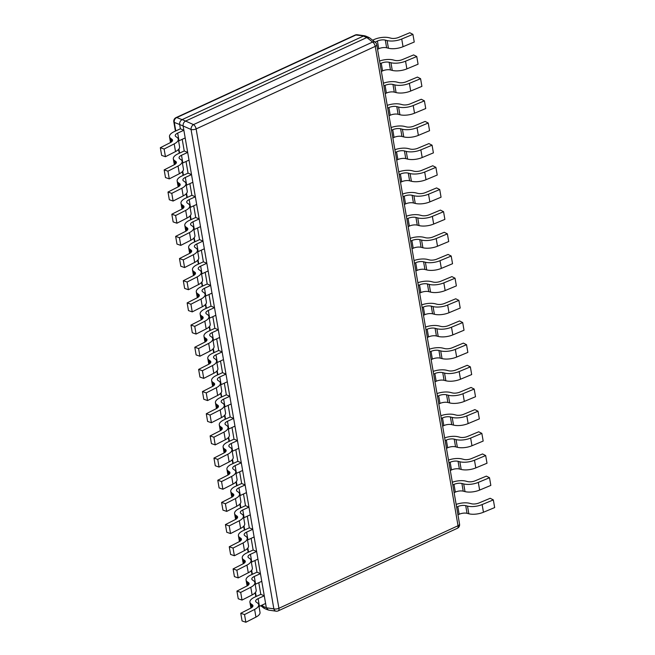 <?xml version="1.0" encoding="UTF-8"?>
<svg xmlns="http://www.w3.org/2000/svg" width="655" height="655" viewBox="0 0 655 655"><rect width="100%" height="100%" fill="white"/><g stroke="black" fill="none" stroke-linecap="round" stroke-linejoin="round"><path stroke-width="0.98" d="M368.683 37.343L365.465 35.992L363.378 36.074L366.816 37.54L185.586 121.069L193.495 124.606A3.889 1.924 65.3 0 1 196.123 128.92A3.889 1.605 170.2 0 1 191.047 129.477A3.889 2.505 -66.1 0 1 193.495 124.606L372.605 42.051A3.889 2.972 -51.9 0 1 375.323 42.338L369.461 37.744L366.816 37.54M365.719 36.099L355.87 35.018A3.889 1.924 -114.7 0 0 355.125 35.067L176.015 117.622A3.889 1.924 65.3 0 1 176.76 117.564A3.889 3.357 111.1 0 0 174.312 122.436A3.889 1.605 170.2 0 1 173.812 121.814L175.409 131.098M363.353 36.09L182.098 119.628C180.297 120.692 179.478 122.313 179.65 124.499L183.122 125.981C182.925 123.762 183.744 122.141 185.57 121.085M364.909 35.82L357.294 34.748A3.889 2.89 98 0 0 355.87 35.018L176.76 117.564L182.098 119.628C180.281 120.684 179.462 122.305 179.65 124.499L174.312 122.436L175.777 130.926M262.622 604.852L262.876 606.325L264.44 608.47L267.649 609.821M261.599 605.326L264.685 608.577M262.876 606.301L266.339 607.758L183.122 125.981L191.047 129.477L273.847 608.839A3.889 2.89 -82 0 0 276.074 611.172L268.452 610.092L266.339 607.783L273.847 608.839A3.889 1.605 -9.8 0 0 278.924 608.29L458.033 525.736A3.889 1.605 -9.8 0 0 459.556 524.106L376.756 44.736A3.889 1.605 170.2 0 1 375.233 46.374A3.889 1.924 -114.7 0 0 372.605 42.051L366.841 37.532M259.012 606.53A6.222 2.571 -9.8 0 1 259.421 606.325L265.602 603.476L264.276 595.796L260.805 594.339L258.79 582.68M255.18 584.358A6.222 2.571 -9.8 0 1 255.597 584.154L261.771 581.312L260.444 573.633L256.981 572.175L254.967 560.516M251.348 562.195A6.222 2.571 -9.8 0 1 251.766 561.99L257.939 559.141L256.613 551.461L253.149 550.004L251.135 538.344M247.524 540.023A6.222 2.571 -9.8 0 1 247.934 539.818L254.115 536.977L252.781 529.289L249.318 527.84L247.303 516.173M243.693 517.851A6.222 2.571 -9.8 0 1 244.102 517.655L250.284 514.805L248.957 507.126L245.494 505.668L243.48 494.009M239.861 495.688A6.222 2.571 -9.8 0 1 240.279 495.483L246.452 492.634L245.126 484.954L241.662 483.496L239.648 471.837M236.037 473.516A6.222 2.571 -9.8 0 1 236.447 473.311L242.62 470.47L241.294 462.79L237.831 461.333L235.816 449.674M232.206 451.344A6.222 2.571 -9.8 0 1 232.615 451.148L238.797 448.298L237.47 440.618L233.999 439.161L231.993 427.502M228.374 429.181A6.222 2.571 -9.8 0 1 228.791 428.976L234.965 426.127L233.638 418.447L230.175 416.989L228.161 405.33M224.55 407.009A6.222 2.571 -9.8 0 1 224.96 406.804L231.133 403.963L229.807 396.283L226.343 394.826L224.329 383.167M220.719 384.845A6.222 2.571 -9.8 0 1 221.128 384.641L227.31 381.791L225.983 374.111L222.512 372.654L220.498 360.995M216.887 362.673A6.222 2.571 -9.8 0 1 217.304 362.469L223.478 359.62L222.151 351.94L218.688 350.482L216.674 338.823M213.063 340.502A6.222 2.571 -9.8 0 1 213.473 340.305L219.646 337.456L218.32 329.776L214.856 328.319L212.842 316.66M209.232 318.338A6.222 2.571 -9.8 0 1 209.641 318.133L215.823 315.284L214.496 307.604L211.025 306.147L209.011 294.488M205.4 296.166A6.222 2.571 -9.8 0 1 205.817 295.962L211.991 293.121L210.664 285.433L207.201 283.983L205.187 272.316M201.568 273.995A6.222 2.571 -9.8 0 1 201.986 273.798L208.159 270.949L206.833 263.269L203.369 261.812L201.355 250.153M197.745 251.831A6.222 2.571 -9.8 0 1 198.154 251.626L204.335 248.777L203.009 241.097L199.538 239.64L197.523 227.981M193.913 229.659A6.222 2.571 -9.8 0 1 194.33 229.455L200.504 226.614L199.177 218.934L195.714 217.476L193.7 205.817M190.081 207.488A6.222 2.571 -9.8 0 1 190.499 207.291L196.672 204.442L195.346 196.762L191.882 195.305L189.868 183.646M186.257 185.324A6.222 2.571 -9.8 0 1 186.667 185.119L192.84 182.27L191.514 174.59L188.05 173.133L186.036 161.474M182.426 163.152A6.222 2.571 -9.8 0 1 182.835 162.948L189.017 160.107L187.69 152.427L184.227 150.969L182.213 139.31M178.594 140.989A6.222 2.571 -9.8 0 1 179.011 140.784L185.185 137.935L183.858 130.255L180.395 128.798L179.658 124.524M457.354 528.298A3.889 1.924 -114.7 0 0 458.033 525.736L375.233 46.374L196.123 128.92L278.924 608.29A3.889 1.924 65.3 0 1 278.244 610.853L457.354 528.298A3.889 3.889 0 0 0 459.556 524.106M180.395 128.798L174.214 131.647A12.06 4.986 -9.8 0 0 169.498 136.707A12.06 4.986 -9.8 0 0 170.758 138.459L171.872 139.228A6.222 2.571 -9.8 0 1 172.527 140.129A6.222 2.571 -9.8 0 1 170.423 142.577L160.336 147.719L161.662 155.399L165.445 156.709L175.524 151.567L174.197 143.887A12.06 4.986 170.2 0 0 178.275 139.13L179.601 146.818A12.06 4.986 170.2 0 1 175.524 151.567M178.275 139.13A12.06 4.986 170.2 0 0 177.014 137.386L175.9 136.617A6.222 2.571 170.2 0 1 175.245 135.716A6.222 2.571 170.2 0 1 177.685 133.104L183.858 130.255M165.445 156.709L164.118 149.029L174.197 143.887M160.336 147.719L164.118 149.029M184.227 150.969L178.045 153.81A12.06 4.986 -9.8 0 0 173.321 158.878A12.06 4.986 -9.8 0 0 174.59 160.622L175.704 161.392A6.222 2.571 -9.8 0 1 176.359 162.293A6.222 2.571 -9.8 0 1 174.255 164.749L164.168 169.891L165.494 177.57L169.268 178.872L179.355 173.731L178.029 166.051A12.06 4.986 170.2 0 0 182.106 161.302L183.433 168.982A12.06 4.986 170.2 0 1 179.355 173.731M182.106 161.302A12.06 4.986 170.2 0 0 180.845 159.558L179.724 158.788A6.222 2.571 170.2 0 1 179.077 157.888A6.222 2.571 170.2 0 1 181.509 155.268L187.69 152.427M169.268 178.872L167.942 171.192L178.029 166.051M164.168 169.891L167.942 171.192M188.05 173.133L181.877 175.982A12.06 4.986 -9.8 0 0 177.153 181.042A12.06 4.986 -9.8 0 0 178.414 182.794L179.535 183.564A6.222 2.571 -9.8 0 1 180.182 184.464A6.222 2.571 -9.8 0 1 178.078 186.912L167.991 192.054L169.326 199.742L173.1 201.044L183.187 195.902L181.861 188.222A12.06 4.986 170.2 0 0 185.938 183.474L187.264 191.154A12.06 4.986 170.2 0 1 183.187 195.902M185.938 183.474A12.06 4.986 170.2 0 0 184.669 181.722L183.556 180.952A6.222 2.571 170.2 0 1 182.901 180.051A6.222 2.571 170.2 0 1 185.34 177.439L191.514 174.59M173.1 201.044L171.774 193.364L181.861 188.222M167.991 192.054L171.774 193.364M191.882 195.305L185.709 198.154A12.06 4.986 -9.8 0 0 180.985 203.214A12.06 4.986 -9.8 0 0 182.246 204.958L183.359 205.736A6.222 2.571 -9.8 0 1 184.014 206.636A6.222 2.571 -9.8 0 1 181.91 209.084L171.823 214.226L173.149 221.906L176.932 223.216L187.011 218.074L185.684 210.394A12.06 4.986 170.2 0 0 189.762 205.637L191.088 213.317A12.06 4.986 170.2 0 1 187.011 218.074M189.762 205.637A12.06 4.986 170.2 0 0 188.501 203.893L187.387 203.124A6.222 2.571 170.2 0 1 186.732 202.223A6.222 2.571 170.2 0 1 189.172 199.611L195.346 196.762M176.932 223.216L175.605 215.536L185.684 210.394M171.823 214.226L175.605 215.536M195.714 217.476L189.532 220.317A12.06 4.986 -9.8 0 0 184.808 225.385A12.06 4.986 -9.8 0 0 186.077 227.129L187.191 227.899A6.222 2.571 -9.8 0 1 187.846 228.8A6.222 2.571 -9.8 0 1 185.742 231.256L175.655 236.398L176.981 244.078L180.755 245.379L190.842 240.238L189.516 232.558A12.06 4.986 170.2 0 0 193.593 227.809L194.92 235.489A12.06 4.986 170.2 0 1 190.842 240.238M193.593 227.809A12.06 4.986 170.2 0 0 192.333 226.065L191.211 225.295A6.222 2.571 170.2 0 1 190.564 224.387A6.222 2.571 170.2 0 1 192.996 221.775L199.177 218.934M180.755 245.379L179.429 237.7L189.516 232.558M175.655 236.398L179.429 237.7M199.538 239.64L193.364 242.489A12.06 4.986 -9.8 0 0 188.64 247.549A12.06 4.986 -9.8 0 0 189.901 249.301L191.023 250.071A6.222 2.571 -9.8 0 1 191.669 250.971A6.222 2.571 -9.8 0 1 189.565 253.419L179.486 258.561L180.813 266.241L184.587 267.551L194.674 262.409L193.348 254.73A12.06 4.986 170.2 0 0 197.425 249.981L198.752 257.661A12.06 4.986 170.2 0 1 194.674 262.409M197.425 249.981A12.06 4.986 170.2 0 0 196.156 248.229L195.043 247.459A6.222 2.571 170.2 0 1 194.388 246.558A6.222 2.571 170.2 0 1 196.827 243.947L203.009 241.097M184.587 267.551L183.261 259.871L193.348 254.73M179.486 258.561L183.261 259.871M203.369 261.812L197.196 264.661A12.06 4.986 -9.8 0 0 192.472 269.721A12.06 4.986 -9.8 0 0 193.733 271.465L194.846 272.234A6.222 2.571 -9.8 0 1 195.501 273.143A6.222 2.571 -9.8 0 1 193.397 275.591L183.31 280.733L184.636 288.413L188.419 289.715L198.506 284.573L197.18 276.893A12.06 4.986 170.2 0 0 201.249 272.144L202.575 279.824A12.06 4.986 170.2 0 1 198.506 284.573M201.249 272.144A12.06 4.986 170.2 0 0 199.988 270.4L198.874 269.631A6.222 2.571 170.2 0 1 198.219 268.73A6.222 2.571 170.2 0 1 200.659 266.118L206.833 263.269M188.419 289.715L187.093 282.035L197.18 276.893M183.31 280.733L187.093 282.035M207.201 283.983L201.019 286.825A12.06 4.986 -9.8 0 0 196.295 291.893A12.06 4.986 -9.8 0 0 197.564 293.636L198.678 294.406A6.222 2.571 -9.8 0 1 199.333 295.307A6.222 2.571 -9.8 0 1 197.229 297.763L187.142 302.905L188.468 310.585L192.243 311.886L202.329 306.745L201.003 299.065A12.06 4.986 170.2 0 0 205.08 294.316L206.407 301.996A12.06 4.986 170.2 0 1 202.329 306.745M205.08 294.316A12.06 4.986 170.2 0 0 203.82 292.572L202.698 291.794A6.222 2.571 170.2 0 1 202.051 290.894A6.222 2.571 170.2 0 1 204.491 288.282L210.664 285.433M192.243 311.886L190.916 304.207L201.003 299.065M187.142 302.905L190.916 304.207M211.025 306.147L204.851 308.996A12.06 4.986 -9.8 0 0 200.127 314.056A12.06 4.986 -9.8 0 0 201.388 315.808L202.51 316.578A6.222 2.571 -9.8 0 1 203.156 317.478A6.222 2.571 -9.8 0 1 201.052 319.927L190.973 325.068L192.3 332.748L196.074 334.058L206.161 328.916L204.835 321.237A12.06 4.986 170.2 0 0 208.912 316.488L210.239 324.168A12.06 4.986 170.2 0 1 206.161 328.916M208.912 316.488A12.06 4.986 170.2 0 0 207.643 314.736L206.53 313.966A6.222 2.571 170.2 0 1 205.875 313.065A6.222 2.571 170.2 0 1 208.315 310.454L214.496 307.604M196.074 334.058L194.748 326.378L204.835 321.237M190.973 325.068L194.748 326.378M214.856 328.319L208.683 331.168A12.06 4.986 -9.8 0 0 203.959 336.228A12.06 4.986 -9.8 0 0 205.22 337.972L206.333 338.741A6.222 2.571 -9.8 0 1 206.988 339.642A6.222 2.571 -9.8 0 1 204.884 342.098L194.797 347.24L196.123 354.92L199.906 356.222L209.993 351.08L208.667 343.4A12.06 4.986 170.2 0 0 212.736 338.651L214.062 346.331A12.06 4.986 170.2 0 1 209.993 351.08M212.736 338.651A12.06 4.986 170.2 0 0 211.475 336.907L210.361 336.138A6.222 2.571 170.2 0 1 209.706 335.237A6.222 2.571 170.2 0 1 212.146 332.617L218.32 329.776M199.906 356.222L198.58 348.542L208.667 343.4M194.797 347.24L198.58 348.542M218.688 350.482L212.507 353.332A12.06 4.986 -9.8 0 0 207.791 358.4A12.06 4.986 -9.8 0 0 209.051 360.144L210.165 360.913A6.222 2.571 -9.8 0 1 210.82 361.814A6.222 2.571 -9.8 0 1 208.716 364.27L198.629 369.412L199.955 377.092L203.73 378.394L213.817 373.252L212.49 365.572A12.06 4.986 170.2 0 0 216.568 360.823L217.894 368.503A12.06 4.986 170.2 0 1 213.817 373.252M216.568 360.823A12.06 4.986 170.2 0 0 215.307 359.071L214.185 358.301A6.222 2.571 170.2 0 1 213.538 357.401A6.222 2.571 170.2 0 1 215.978 354.789L222.151 351.94M203.73 378.394L202.403 370.714L212.49 365.572M198.629 369.412L202.403 370.714M222.512 372.654L216.338 375.503A12.06 4.986 -9.8 0 0 211.614 380.563A12.06 4.986 -9.8 0 0 212.875 382.315L213.997 383.085A6.222 2.571 -9.8 0 1 214.644 383.986A6.222 2.571 -9.8 0 1 212.548 386.434L202.46 391.575L203.787 399.255L207.561 400.565L217.648 395.423L216.322 387.744A12.06 4.986 170.2 0 0 220.399 382.987L221.726 390.675A12.06 4.986 170.2 0 1 217.648 395.423M220.399 382.987A12.06 4.986 170.2 0 0 219.138 381.243L218.017 380.473A6.222 2.571 170.2 0 1 217.37 379.572A6.222 2.571 170.2 0 1 219.802 376.961L225.983 374.111M207.561 400.565L206.235 392.885L216.322 387.744M202.46 391.575L206.235 392.885M226.343 394.826L220.17 397.667A12.06 4.986 -9.8 0 0 215.446 402.735A12.06 4.986 -9.8 0 0 216.707 404.479L217.828 405.248A6.222 2.571 -9.8 0 1 218.475 406.149A6.222 2.571 -9.8 0 1 216.371 408.605L206.284 413.747L207.61 421.427L211.393 422.729L221.48 417.587L220.154 409.907A12.06 4.986 170.2 0 0 224.231 405.158L225.557 412.838A12.06 4.986 170.2 0 1 221.48 417.587M224.231 405.158A12.06 4.986 170.2 0 0 222.962 403.415L221.848 402.645A6.222 2.571 170.2 0 1 221.194 401.744A6.222 2.571 170.2 0 1 223.633 399.124L229.807 396.283M211.393 422.729L210.067 415.049L220.154 409.907M206.284 413.747L210.067 415.049M230.175 416.989L223.994 419.839A12.06 4.986 -9.8 0 0 219.278 424.899A12.06 4.986 -9.8 0 0 220.538 426.651L221.652 427.42A6.222 2.571 -9.8 0 1 222.307 428.321A6.222 2.571 -9.8 0 1 220.203 430.769L210.116 435.911L211.442 443.599L215.225 444.901L225.304 439.759L223.977 432.079A12.06 4.986 170.2 0 0 228.055 427.33L229.381 435.01A12.06 4.986 170.2 0 1 225.304 439.759M228.055 427.33A12.06 4.986 170.2 0 0 226.794 425.578L225.68 424.808A6.222 2.571 170.2 0 1 225.025 423.908A6.222 2.571 170.2 0 1 227.465 421.296L233.638 418.447M215.225 444.901L213.898 437.221L223.977 432.079M210.116 435.911L213.898 437.221M233.999 439.161L227.825 442.01A12.06 4.986 -9.8 0 0 223.101 447.07A12.06 4.986 -9.8 0 0 224.37 448.814L225.484 449.592A6.222 2.571 -9.8 0 1 226.139 450.493A6.222 2.571 -9.8 0 1 224.035 452.941L213.948 458.082L215.274 465.762L219.048 467.072L229.135 461.931L227.809 454.242A12.06 4.986 170.2 0 0 231.886 449.494L233.213 457.174A12.06 4.986 170.2 0 1 229.135 461.931M231.886 449.494A12.06 4.986 170.2 0 0 230.625 447.75L229.504 446.98A6.222 2.571 170.2 0 1 228.857 446.08A6.222 2.571 170.2 0 1 231.289 443.468L237.47 440.618M219.048 467.072L217.722 459.384L227.809 454.242M213.948 458.082L217.722 459.384M237.831 461.333L231.657 464.174A12.06 4.986 -9.8 0 0 226.933 469.242A12.06 4.986 -9.8 0 0 228.194 470.986L229.315 471.756A6.222 2.571 -9.8 0 1 229.962 472.656A6.222 2.571 -9.8 0 1 227.858 475.112L217.771 480.254L219.098 487.934L222.88 489.236L232.967 484.094L231.641 476.414A12.06 4.986 170.2 0 0 235.718 471.666L237.044 479.345A12.06 4.986 170.2 0 1 232.967 484.094M235.718 471.666A12.06 4.986 170.2 0 0 234.449 469.922L233.336 469.152A6.222 2.571 170.2 0 1 232.681 468.243A6.222 2.571 170.2 0 1 235.12 465.631L241.294 462.79M222.88 489.236L221.554 481.556L231.641 476.414M217.771 480.254L221.554 481.556M241.662 483.496L235.489 486.346A12.06 4.986 -9.8 0 0 230.765 491.406A12.06 4.986 -9.8 0 0 232.026 493.158L233.139 493.927A6.222 2.571 -9.8 0 1 233.794 494.828A6.222 2.571 -9.8 0 1 231.69 497.276L221.603 502.418L222.929 510.098L226.712 511.408L236.791 506.266L235.464 498.586A12.06 4.986 170.2 0 0 239.542 493.837L240.868 501.517A12.06 4.986 170.2 0 1 236.791 506.266M239.542 493.837A12.06 4.986 170.2 0 0 238.281 492.085L237.167 491.316A6.222 2.571 170.2 0 1 236.512 490.415A6.222 2.571 170.2 0 1 238.952 487.803L245.126 484.954M226.712 511.408L225.385 503.728L235.464 498.586M221.603 502.418L225.385 503.728M245.494 505.668L239.312 508.517A12.06 4.986 -9.8 0 0 234.588 513.577A12.06 4.986 -9.8 0 0 235.857 515.321L236.971 516.091A6.222 2.571 -9.8 0 1 237.626 517A6.222 2.571 -9.8 0 1 235.522 519.448L225.435 524.59L226.761 532.269L230.535 533.571L240.622 528.429L239.296 520.75A12.06 4.986 170.2 0 0 243.373 516.001L244.7 523.681A12.06 4.986 170.2 0 1 240.622 528.429M243.373 516.001A12.06 4.986 170.2 0 0 242.113 514.257L240.991 513.487A6.222 2.571 170.2 0 1 240.344 512.587A6.222 2.571 170.2 0 1 242.776 509.975L248.957 507.126M230.535 533.571L229.209 525.891L239.296 520.75M225.435 524.59L229.209 525.891M249.318 527.84L243.144 530.681A12.06 4.986 -9.8 0 0 238.42 535.749A12.06 4.986 -9.8 0 0 239.681 537.493L240.803 538.263A6.222 2.571 -9.8 0 1 241.449 539.163A6.222 2.571 -9.8 0 1 239.345 541.62L229.266 546.761L230.593 554.441L234.367 555.743L244.454 550.601L243.128 542.921A12.06 4.986 170.2 0 0 247.205 538.173L248.532 545.852A12.06 4.986 170.2 0 1 244.454 550.601M247.205 538.173A12.06 4.986 170.2 0 0 245.936 536.429L244.823 535.651A6.222 2.571 170.2 0 1 244.168 534.75A6.222 2.571 170.2 0 1 246.607 532.138L252.781 529.289M234.367 555.743L233.041 548.063L243.128 542.921M229.266 546.761L233.041 548.063M253.149 550.004L246.976 552.853A12.06 4.986 -9.8 0 0 242.252 557.913A12.06 4.986 -9.8 0 0 243.513 559.665L244.626 560.434A6.222 2.571 -9.8 0 1 245.281 561.335A6.222 2.571 -9.8 0 1 243.177 563.783L233.09 568.925L234.416 576.605L238.199 577.915L248.286 572.773L246.951 565.093A12.06 4.986 170.2 0 0 251.029 560.344L252.355 568.024A12.06 4.986 170.2 0 1 248.286 572.773M251.029 560.344A12.06 4.986 170.2 0 0 249.768 558.592L248.654 557.823A6.222 2.571 170.2 0 1 247.999 556.922A6.222 2.571 170.2 0 1 250.439 554.31L256.613 551.461M238.199 577.915L236.873 570.235L246.951 565.093M233.09 568.925L236.873 570.235M256.981 572.175L250.799 575.016A12.06 4.986 -9.8 0 0 246.075 580.084A12.06 4.986 -9.8 0 0 247.344 581.828L248.458 582.598A6.222 2.571 -9.8 0 1 249.113 583.499A6.222 2.571 -9.8 0 1 247.009 585.955L236.922 591.097L238.248 598.776L242.023 600.078L252.109 594.937L250.783 587.257A12.06 4.986 170.2 0 0 254.86 582.508L256.187 590.188A12.06 4.986 170.2 0 1 252.109 594.937M254.86 582.508A12.06 4.986 170.2 0 0 253.6 580.764L252.478 579.994A6.222 2.571 170.2 0 1 251.831 579.094A6.222 2.571 170.2 0 1 254.271 576.474L260.444 573.633M242.023 600.078L240.696 592.398L250.783 587.257M236.922 591.097L240.696 592.398M260.805 594.339L254.631 597.188A12.06 4.986 -9.8 0 0 249.907 602.256A12.06 4.986 -9.8 0 0 251.168 604L252.29 604.77A6.222 2.571 -9.8 0 1 252.936 605.67A6.222 2.571 -9.8 0 1 250.832 608.127L240.753 613.268L242.08 620.948L245.854 622.25L255.941 617.108L254.615 609.428A12.06 4.986 170.2 0 0 258.692 604.68L260.019 612.359A12.06 4.986 170.2 0 1 255.941 617.108M258.692 604.68A12.06 4.986 170.2 0 0 257.423 602.928L256.31 602.158A6.222 2.571 170.2 0 1 255.655 601.257A6.222 2.571 170.2 0 1 258.095 598.645L264.276 595.796M245.854 622.25L244.528 614.57L254.615 609.428M240.753 613.268L244.528 614.57M375.061 42.133L377.411 41.052A6.222 2.571 170.2 0 1 385.304 40.102L387.105 40.561A12.06 4.986 -9.8 0 0 401.72 39.022L412.92 34.355L409.784 32.75L398.584 37.425A6.222 2.571 170.2 0 1 391.043 38.211L389.242 37.761A12.06 4.986 -9.8 0 0 373.948 39.595L372.605 40.209M387.105 40.561L388.431 48.241L386.63 47.782A6.222 2.571 -9.8 0 0 378.737 48.732L377.542 49.281M388.431 48.241A12.06 4.986 -9.8 0 0 403.046 46.701L414.247 42.035L412.92 34.355M380.047 63.764L381.243 63.216A6.222 2.571 170.2 0 1 389.135 62.274L390.937 62.724A12.06 4.986 -9.8 0 0 405.543 61.193L416.752 56.518L413.616 54.922L402.416 59.589A6.222 2.571 170.2 0 1 394.867 60.383L393.065 59.924A12.06 4.986 -9.8 0 0 379.572 61.03M390.937 62.724L392.263 70.404L390.462 69.954A6.222 2.571 -9.8 0 0 382.569 70.896L381.374 71.452M392.263 70.404A12.06 4.986 -9.8 0 0 406.878 68.873L418.078 64.198L416.752 56.518M383.871 85.936L385.066 85.387A6.222 2.571 170.2 0 1 392.959 84.438L394.76 84.896A12.06 4.986 -9.8 0 0 409.375 83.357L420.584 78.69L417.448 77.085L406.239 81.76A6.222 2.571 170.2 0 1 398.698 82.555L396.897 82.096A12.06 4.986 -9.8 0 0 383.404 83.201M394.76 84.896L396.087 92.576L394.285 92.118A6.222 2.571 -9.8 0 0 386.393 93.067L385.197 93.616M396.087 92.576A12.06 4.986 -9.8 0 0 410.701 91.037L421.91 86.37L420.584 78.69M387.703 108.108L388.898 107.559A6.222 2.571 170.2 0 1 396.791 106.609L398.592 107.068A12.06 4.986 -9.8 0 0 413.207 105.529L424.407 100.854L421.271 99.257L410.071 103.924A6.222 2.571 170.2 0 1 402.53 104.718L400.729 104.268A12.06 4.986 -9.8 0 0 387.228 105.373M398.592 107.068L399.918 114.748L398.117 114.289A6.222 2.571 -9.8 0 0 390.224 115.239L389.029 115.788M399.918 114.748A12.06 4.986 -9.8 0 0 414.533 113.209L425.734 108.542L424.407 100.854M391.534 130.271L392.73 129.723A6.222 2.571 170.2 0 1 400.623 128.781L402.424 129.232A12.06 4.986 -9.8 0 0 417.038 127.7L428.239 123.025L425.103 121.429L413.903 126.096A6.222 2.571 170.2 0 1 406.354 126.89L404.553 126.431A12.06 4.986 -9.8 0 0 391.06 127.537M402.424 129.232L403.75 136.911L401.949 136.461A6.222 2.571 -9.8 0 0 394.056 137.403L392.861 137.951M403.75 136.911A12.06 4.986 -9.8 0 0 418.365 135.38L429.565 130.705L428.239 123.025M395.358 152.443L396.553 151.894A6.222 2.571 170.2 0 1 404.446 150.945L406.247 151.403A12.06 4.986 -9.8 0 0 420.862 149.864L432.071 145.197L428.935 143.592L417.726 148.267A6.222 2.571 170.2 0 1 410.186 149.053L408.384 148.603A12.06 4.986 -9.8 0 0 394.891 149.708M406.247 151.403L407.574 159.083L405.772 158.625A6.222 2.571 -9.8 0 0 397.88 159.574L396.684 160.123M407.574 159.083A12.06 4.986 -9.8 0 0 422.188 157.544L433.397 152.877L432.071 145.197M399.19 174.615L400.385 174.058A6.222 2.571 170.2 0 1 408.278 173.117L410.079 173.567A12.06 4.986 -9.8 0 0 424.694 172.036L435.902 167.361L432.767 165.764L421.558 170.431A6.222 2.571 170.2 0 1 414.017 171.225L412.216 170.767A12.06 4.986 -9.8 0 0 398.715 171.872M410.079 173.567L411.406 181.255L409.604 180.796A6.222 2.571 -9.8 0 0 401.712 181.746L400.516 182.295M411.406 181.255A12.06 4.986 -9.8 0 0 426.02 179.716L437.229 175.041L435.902 167.361M403.022 196.778L404.217 196.23A6.222 2.571 170.2 0 1 412.11 195.28L413.911 195.739A12.06 4.986 -9.8 0 0 428.526 194.207L439.726 189.532L436.59 187.928L425.39 192.603A6.222 2.571 170.2 0 1 417.841 193.397L416.048 192.938A12.06 4.986 -9.8 0 0 402.547 194.044M413.911 195.739L415.237 203.418L413.436 202.968A6.222 2.571 -9.8 0 0 405.543 203.91L404.348 204.458M415.237 203.418A12.06 4.986 -9.8 0 0 429.852 201.887L441.052 197.212L439.726 189.532M406.845 218.95L408.04 218.402A6.222 2.571 170.2 0 1 415.941 217.452L417.734 217.91A12.06 4.986 -9.8 0 0 432.349 216.371L443.558 211.704L440.422 210.099L429.213 214.774A6.222 2.571 170.2 0 1 421.673 215.56L419.871 215.11A12.06 4.986 -9.8 0 0 406.378 216.215M417.734 217.91L419.061 225.59L417.268 225.132A6.222 2.571 -9.8 0 0 409.367 226.081L408.171 226.63M419.061 225.59A12.06 4.986 -9.8 0 0 433.675 224.051L444.884 219.384L443.558 211.704M410.677 241.122L411.872 240.565A6.222 2.571 170.2 0 1 419.765 239.624L421.566 240.074A12.06 4.986 -9.8 0 0 436.181 238.543L447.39 233.868L444.254 232.271L433.045 236.938A6.222 2.571 170.2 0 1 425.504 237.732L423.703 237.274A12.06 4.986 -9.8 0 0 410.202 238.379M421.566 240.074L422.893 247.754L421.091 247.303A6.222 2.571 -9.8 0 0 413.199 248.245L412.003 248.802M422.893 247.754A12.06 4.986 -9.8 0 0 437.507 246.223L448.716 241.548L447.39 233.868M414.509 263.285L415.704 262.737A6.222 2.571 170.2 0 1 423.597 261.787L425.398 262.246A12.06 4.986 -9.8 0 0 440.013 260.706L451.213 256.04L448.077 254.435L436.877 259.11A6.222 2.571 170.2 0 1 429.336 259.904L427.535 259.445A12.06 4.986 -9.8 0 0 414.034 260.551M425.398 262.246L426.724 269.925L424.923 269.467A6.222 2.571 -9.8 0 0 417.03 270.417L415.835 270.965M426.724 269.925A12.06 4.986 -9.8 0 0 441.339 268.394L452.54 263.719L451.213 256.04M418.34 285.457L419.527 284.909A6.222 2.571 170.2 0 1 427.428 283.959L429.23 284.417A12.06 4.986 -9.8 0 0 443.836 282.878L455.045 278.211L451.909 276.606L440.7 281.273A6.222 2.571 170.2 0 1 433.16 282.068L431.358 281.617A12.06 4.986 -9.8 0 0 417.865 282.723M429.23 284.417L430.556 292.097L428.755 291.639A6.222 2.571 -9.8 0 0 420.854 292.589L419.667 293.137M430.556 292.097A12.06 4.986 -9.8 0 0 445.163 290.558L456.371 285.891L455.045 278.211M422.164 307.621L423.359 307.072A6.222 2.571 170.2 0 1 431.252 306.131L433.053 306.581A12.06 4.986 -9.8 0 0 447.668 305.05L458.877 300.375L455.741 298.778L444.532 303.445A6.222 2.571 170.2 0 1 436.991 304.239L435.19 303.781A12.06 4.986 -9.8 0 0 421.689 304.886M433.053 306.581L434.38 314.261L432.578 313.81A6.222 2.571 -9.8 0 0 424.686 314.752L423.49 315.309M434.38 314.261A12.06 4.986 -9.8 0 0 448.994 312.73L460.203 308.055L458.877 300.375M425.996 329.793L427.191 329.244A6.222 2.571 170.2 0 1 435.084 328.294L436.885 328.753A12.06 4.986 -9.8 0 0 451.5 327.213L462.7 322.547L459.564 320.942L448.364 325.617A6.222 2.571 170.2 0 1 440.823 326.411L439.022 325.953A12.06 4.986 -9.8 0 0 425.521 327.058M436.885 328.753L438.211 336.433L436.41 335.974A6.222 2.571 -9.8 0 0 428.517 336.924L427.322 337.472M438.211 336.433A12.06 4.986 -9.8 0 0 452.826 334.893L464.027 330.226L462.7 322.547M429.827 351.964L431.015 351.407A6.222 2.571 170.2 0 1 438.916 350.466L440.717 350.924A12.06 4.986 -9.8 0 0 455.323 349.385L466.532 344.71L463.396 343.114L452.196 347.78A6.222 2.571 170.2 0 1 444.647 348.575L442.845 348.124A12.06 4.986 -9.8 0 0 429.352 349.23M440.717 350.924L442.043 358.604L440.242 358.146A6.222 2.571 -9.8 0 0 432.349 359.096L431.154 359.644M442.043 358.604A12.06 4.986 -9.8 0 0 456.65 357.065L467.858 352.398L466.532 344.71M433.651 374.128L434.846 373.579A6.222 2.571 170.2 0 1 442.739 372.638L444.54 373.088A12.06 4.986 -9.8 0 0 459.155 371.557L470.364 366.882L467.228 365.285L456.019 369.952A6.222 2.571 170.2 0 1 448.478 370.746L446.677 370.288A12.06 4.986 -9.8 0 0 433.184 371.393M444.54 373.088L445.867 380.768L444.065 380.318A6.222 2.571 -9.8 0 0 436.173 381.259L434.977 381.808M445.867 380.768A12.06 4.986 -9.8 0 0 460.481 379.237L471.69 374.562L470.364 366.882M437.483 396.3L438.678 395.751A6.222 2.571 170.2 0 1 446.571 394.801L448.372 395.26A12.06 4.986 -9.8 0 0 462.987 393.72L474.187 389.054L471.051 387.449L459.851 392.124A6.222 2.571 170.2 0 1 452.31 392.91L450.509 392.46A12.06 4.986 -9.8 0 0 437.008 393.565M448.372 395.26L449.698 402.94L447.897 402.481A6.222 2.571 -9.8 0 0 440.004 403.431L438.809 403.979M449.698 402.94A12.06 4.986 -9.8 0 0 464.313 401.4L475.514 396.733L474.187 389.054M441.314 418.471L442.51 417.915A6.222 2.571 170.2 0 1 450.403 416.973L452.204 417.423A12.06 4.986 -9.8 0 0 466.818 415.892L478.019 411.217L474.883 409.621L463.683 414.287A6.222 2.571 170.2 0 1 456.134 415.082L454.333 414.623A12.06 4.986 -9.8 0 0 440.84 415.728M452.204 417.423L453.53 425.103L451.729 424.653A6.222 2.571 -9.8 0 0 443.836 425.594L442.641 426.151M453.53 425.103A12.06 4.986 -9.8 0 0 468.145 423.572L479.345 418.897L478.019 411.217M445.138 440.635L446.333 440.086A6.222 2.571 170.2 0 1 454.226 439.137L456.027 439.595A12.06 4.986 -9.8 0 0 470.642 438.064L481.851 433.389L478.715 431.784L467.506 436.459A6.222 2.571 170.2 0 1 459.966 437.253L458.164 436.795A12.06 4.986 -9.8 0 0 444.671 437.9M456.027 439.595L457.354 447.275L455.552 446.816A6.222 2.571 -9.8 0 0 447.66 447.766L446.464 448.315M457.354 447.275A12.06 4.986 -9.8 0 0 471.968 445.744L483.177 441.069L481.851 433.389M448.97 462.807L450.165 462.258A6.222 2.571 170.2 0 1 458.058 461.308L459.859 461.767A12.06 4.986 -9.8 0 0 474.474 460.228L485.674 455.561L482.547 453.956L471.338 458.631A6.222 2.571 170.2 0 1 463.797 459.417L461.996 458.967A12.06 4.986 -9.8 0 0 448.495 460.072M459.859 461.767L461.185 469.447L459.384 468.988A6.222 2.571 -9.8 0 0 451.492 469.938L450.296 470.486M461.185 469.447A12.06 4.986 -9.8 0 0 475.8 467.907L487.009 463.241L485.674 455.561M452.801 484.978L453.997 484.422A6.222 2.571 170.2 0 1 461.89 483.48L463.691 483.93A12.06 4.986 -9.8 0 0 478.306 482.399L489.506 477.724L486.37 476.128L475.17 480.795A6.222 2.571 170.2 0 1 467.621 481.589L465.828 481.13A12.06 4.986 -9.8 0 0 452.327 482.236M463.691 483.93L465.017 491.61L463.216 491.16A6.222 2.571 -9.8 0 0 455.323 492.101L454.128 492.658M465.017 491.61A12.06 4.986 -9.8 0 0 479.632 490.079L490.832 485.404L489.506 477.724M456.625 507.142L457.82 506.593A6.222 2.571 170.2 0 1 465.713 505.644L467.514 506.102A12.06 4.986 -9.8 0 0 482.129 504.563L493.338 499.896L490.202 498.291L478.993 502.966A6.222 2.571 170.2 0 1 471.453 503.76L469.651 503.302A12.06 4.986 -9.8 0 0 456.158 504.407M467.514 506.102L468.841 513.782L467.048 513.323A6.222 2.571 -9.8 0 0 459.147 514.273L457.951 514.822M468.841 513.782A12.06 4.986 -9.8 0 0 483.456 512.243L494.664 507.576L493.338 499.896M182.123 119.611L185.586 121.069M256.195 596.468L255.483 592.39M252.363 574.304L251.659 570.218M248.532 552.132L247.827 548.055M244.708 529.96L243.996 525.883M240.876 507.797L240.172 503.711M237.044 485.625L236.34 481.548M233.213 463.453L232.509 459.376M229.389 441.29L228.685 437.204M225.557 419.118L224.853 415.041M221.726 396.955L221.022 392.869M217.902 374.783L217.198 370.697M214.07 352.611L213.366 348.534M210.239 330.447L209.534 326.362M206.415 308.276L205.711 304.198M202.583 286.104L201.879 282.027M198.752 263.94L198.047 259.855M194.928 241.769L194.216 237.691M191.096 219.597L190.392 215.52M187.264 197.433L186.56 193.348M183.433 175.262L182.729 171.184M179.609 153.098L178.905 149.012M170.758 138.459L171.373 142.004M179.011 140.784L177.685 133.104M172.216 141.193L171.872 139.228M174.59 160.622L175.196 164.176M182.835 162.948L181.509 155.268M176.048 163.365L175.704 161.392M178.414 182.794L179.028 186.339M186.667 185.119L185.34 177.439M179.871 185.529L179.535 183.564M182.246 204.958L182.86 208.511M190.499 207.291L189.172 199.611M183.703 207.701L183.359 205.736M186.077 227.129L186.691 230.683M194.33 229.455L192.996 221.775M187.535 229.872L187.191 227.899M189.901 249.301L190.515 252.846M198.154 251.626L196.827 243.947M191.358 252.036L191.023 250.071M193.733 271.465L194.347 275.018M201.986 273.798L200.659 266.118M195.19 274.208L194.846 272.234M197.564 293.636L198.178 297.19M205.817 295.962L204.491 288.282M199.022 296.379L198.678 294.406M201.388 315.808L202.002 319.353M209.641 318.133L208.315 310.454M202.845 318.543L202.51 316.578M205.22 337.972L205.834 341.525M213.473 340.305L212.146 332.617M206.677 340.715L206.333 338.741M209.051 360.144L209.665 363.697M217.304 362.469L215.978 354.789M210.509 362.886L210.165 360.913M212.875 382.315L213.489 385.86M221.128 384.641L219.802 376.961M214.332 385.05L213.997 383.085M216.707 404.479L217.321 408.032M224.96 406.804L223.633 399.124M218.164 407.222L217.828 405.248M220.538 426.651L221.153 430.196M228.791 428.976L227.465 421.296M221.996 429.385L221.652 427.42M224.37 448.814L224.976 452.368M232.615 451.148L231.289 443.468M225.819 451.557L225.484 449.592M228.194 470.986L228.808 474.539M236.447 473.311L235.12 465.631M229.651 473.729L229.315 471.756M232.026 493.158L232.64 496.703M240.279 495.483L238.952 487.803M233.483 495.892L233.139 493.927M235.857 515.321L236.471 518.875M244.102 517.655L242.776 509.975M237.315 518.064L236.971 516.091M239.681 537.493L240.295 541.046M247.934 539.818L246.607 532.138M241.138 540.236L240.803 538.263M243.513 559.665L244.127 563.21M251.766 561.99L250.439 554.31M244.97 562.399L244.626 560.434M247.344 581.828L247.958 585.382M255.597 584.154L254.271 576.474M248.802 584.571L248.458 582.598M251.168 604L251.782 607.545M259.421 606.325L258.095 598.645M252.625 606.743L252.29 604.77M377.411 41.052L378.737 48.732M385.304 40.102L386.63 47.782M401.72 39.022L403.046 46.701M381.243 63.216L382.569 70.896M389.135 62.274L390.462 69.954M405.543 61.193L406.878 68.873M385.066 85.387L386.393 93.067M392.959 84.438L394.285 92.118M409.375 83.357L410.701 91.037M388.898 107.559L390.224 115.239M396.791 106.609L398.117 114.289M413.207 105.529L414.533 113.209M392.73 129.723L394.056 137.403M400.623 128.781L401.949 136.461M417.038 127.7L418.365 135.38M396.553 151.894L397.88 159.574M404.446 150.945L405.772 158.625M420.862 149.864L422.188 157.544M400.385 174.058L401.712 181.746M408.278 173.117L409.604 180.796M424.694 172.036L426.02 179.716M404.217 196.23L405.543 203.91M412.11 195.28L413.436 202.968M428.526 194.207L429.852 201.887M408.04 218.402L409.367 226.081M415.941 217.452L417.268 225.132M432.349 216.371L433.675 224.051M411.872 240.565L413.199 248.245M419.765 239.624L421.091 247.303M436.181 238.543L437.507 246.223M415.704 262.737L417.03 270.417M423.597 261.787L424.923 269.467M440.013 260.706L441.339 268.394M419.527 284.909L420.854 292.589M427.428 283.959L428.755 291.639M443.836 282.878L445.163 290.558M423.359 307.072L424.686 314.752M431.252 306.131L432.578 313.81M447.668 305.05L448.994 312.73M427.191 329.244L428.517 336.924M435.084 328.294L436.41 335.974M451.5 327.213L452.826 334.893M431.015 351.407L432.349 359.096M438.916 350.466L440.242 358.146M455.323 349.385L456.65 357.065M434.846 373.579L436.173 381.259M442.739 372.638L444.065 380.318M459.155 371.557L460.481 379.237M438.678 395.751L440.004 403.431M446.571 394.801L447.897 402.481M462.987 393.72L464.313 401.4M442.51 417.915L443.836 425.594M450.403 416.973L451.729 424.653M466.818 415.892L468.145 423.572M446.333 440.086L447.66 447.766M454.226 439.137L455.552 446.816M470.642 438.064L471.968 445.744M450.165 462.258L451.492 469.938M458.058 461.308L459.384 468.988M474.474 460.228L475.8 467.907M453.997 484.422L455.323 492.101M461.89 483.48L463.216 491.16M478.306 482.399L479.632 490.079M457.82 506.593L459.147 514.273M465.713 505.644L467.048 513.323M482.129 504.563L483.456 512.243M255.827 596.639L255.155 592.775M251.995 574.468L251.332 570.603M248.163 552.304L247.5 548.44M244.34 530.132L243.668 526.268M240.508 507.961L239.845 504.096M236.676 485.797L236.013 481.933M232.852 463.625L232.181 459.761M229.021 441.454L228.358 437.597M225.189 419.29L224.526 415.426M221.365 397.118L220.694 393.254M217.534 374.955L216.862 371.09M213.702 352.783L213.039 348.918M209.878 330.611L209.207 326.747M206.047 308.448L205.375 304.583M202.215 286.276L201.552 282.411M198.383 264.104L197.72 260.24M194.56 241.941L193.888 238.076M190.728 219.769L190.065 215.904M186.896 197.597L186.233 193.741M183.072 175.434L182.401 171.569M179.241 153.262L178.578 149.397M176.015 117.622A3.889 3.889 0 0 0 173.812 121.814M376.756 44.736A3.889 3.889 0 0 0 375.323 42.338M276.074 611.172A3.889 3.889 0 0 0 278.244 610.853M260.755 605.711L263.899 608.176M357.294 34.748A3.889 3.889 0 0 0 355.125 35.067M169.498 136.707L170.505 142.536M173.321 158.878L174.328 164.708M177.153 181.042L178.16 186.871M180.985 203.214L181.992 209.043M184.808 225.385L185.815 231.215M188.64 247.549L189.647 253.379M192.472 269.721L193.479 275.55M196.295 291.893L197.302 297.722M200.127 314.056L201.134 319.886M203.959 336.228L204.966 342.057M207.791 358.4L208.789 364.229M211.614 380.563L212.621 386.393M215.446 402.735L216.453 408.564M219.278 424.899L220.285 430.728M223.101 447.07L224.108 452.9M226.933 469.242L227.94 475.072M230.765 491.406L231.772 497.235M234.588 513.577L235.595 519.407M238.42 535.749L239.427 541.579M242.252 557.913L243.259 563.742M246.075 580.084L247.082 585.914M249.907 602.256L250.914 608.086"/></g></svg>
